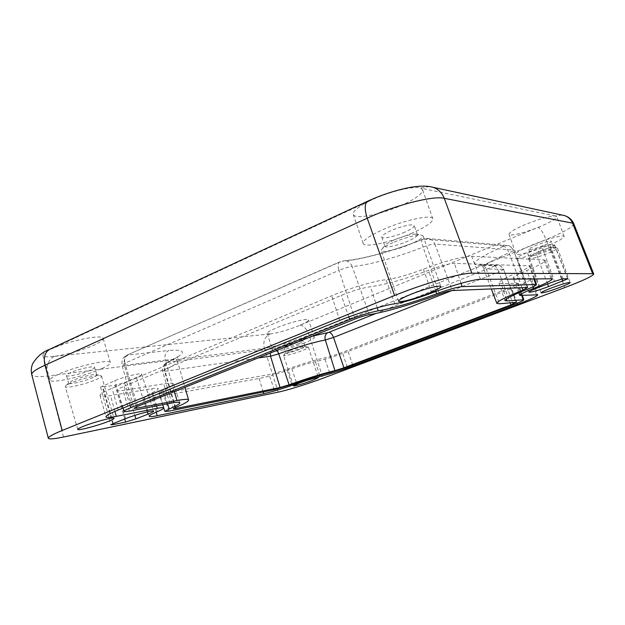 <?xml version="1.0" encoding="UTF-8"?>
<svg xmlns="http://www.w3.org/2000/svg" width="625" height="625" viewBox="0 0 625 625"><rect width="100%" height="100%" fill="white"/><g stroke="black" fill="none" stroke-linecap="round" stroke-linejoin="round"><path stroke-width="0.47" stroke-dasharray="3.12 2.34" d="M298.789 343.617C290.922 346.523 285.992 347.797 284 347.43C283.984 346.984 285.477 346.148 288.469 344.93C296.414 341.984 301.367 340.703 303.328 341.086C303.328 341.539 301.812 342.383 298.789 343.617M290.273 350.469L285.789 352.914C287.766 353.242 292.695 351.945 300.57 349.047L304.797 346.414C301.844 346.594 297.008 347.938 290.273 350.469M269.938 333.961C277.625 333.047 287.266 330.305 298.875 325.734L300.367 325.109C305.922 322.688 308.656 320.969 308.578 319.953C308.641 317.734 289.273 322.453 276.578 327.836C270.25 330.516 267.133 332.391 267.234 333.469L269.938 333.961C264.727 336.836 262.852 341.617 264.32 348.297L47.492 376.023C37.859 377.156 32.609 376.703 31.758 374.672M304.508 342.883C291.969 347.984 273 352.906 272.914 351.016C272.867 350.086 276.023 348.312 282.391 345.703C295.172 340.461 314.508 335.492 314.352 337.422C314.328 338.414 311.047 340.234 304.508 342.883M404.914 232.109C395.148 236.477 382.141 239.32 381.742 237.109C381.594 235.688 384.617 233.555 390.812 230.727C400.703 226.25 413.938 223.398 414.227 225.617C414.313 227.109 411.211 229.273 404.914 232.109M394.023 239.992C390.055 241.742 387.312 243.289 385.781 244.633L384.883 246.227C385.242 248.328 398.25 245.406 408.039 241.086C414.359 238.281 417.484 236.164 417.422 234.75L415.719 234.07C410.508 234.195 403.273 236.164 394.023 239.992M369.18 201.172C357.953 206.914 352.648 211.328 353.258 214.414C354.516 219.906 382.211 214.32 402.766 204.773C416.234 198.477 422.836 193.445 422.547 189.68L420.508 188.07C414.242 185.586 389.742 191.461 371.961 199.836L51.18 349.102C45.352 351.875 42.586 354.008 42.891 355.477C43.547 356.93 47.273 357.242 54.062 356.406L54.492 356.352C68.406 354.195 81.648 350.43 94.219 345.039C100.406 342.188 103.375 339.977 103.125 338.406C103.273 334.062 71.133 340.188 53.188 348.203M412.578 232.859C391.82 242.102 364.188 248.188 363.18 243.445C362.789 240.477 369.18 235.953 382.336 229.891C403.695 220.164 432.359 214.039 432.836 218.812C432.945 222.086 426.188 226.773 412.578 232.859M90.367 370.164C82.484 373.742 66.445 377.344 66.383 375.492C66.281 374.891 67.625 373.961 70.414 372.703C78.414 369.047 94.633 365.453 94.531 367.32C94.625 367.938 93.234 368.891 90.367 370.164M72.703 380.469L68.648 383.188C68.672 384.945 84.703 381.258 92.617 377.719C95.492 376.461 96.883 375.531 96.805 374.945L95.938 374.547C92.914 374.031 79.445 377.438 72.703 380.469M101.312 368.766C84.547 376.344 50.383 384.07 50.062 380.117C49.82 378.844 52.648 376.883 58.531 374.219C75.797 366.273 110.812 358.594 110.391 362.594C110.578 363.961 107.547 366.016 101.312 368.766M543.242 245.672C535.188 248.742 530.391 249.992 528.859 249.43C528.938 248.641 531.578 247.18 536.758 245.039C544.906 241.938 549.742 240.664 551.266 241.234C551.141 242.055 548.461 243.539 543.242 245.672M539.055 251.305L531.117 255.617C532.633 256.125 537.43 254.859 545.5 251.805C550.727 249.68 553.414 248.227 553.562 247.445L553.055 247.25C550.414 247.375 545.742 248.727 539.055 251.305M538.125 227.359L539.719 226.711C550.883 222.031 556.57 218.656 556.797 216.586L555.227 215.953C549.086 216.156 539.188 218.984 525.516 224.437C514.531 229.141 509.016 232.438 508.977 234.336C509.43 236.508 524.031 232.992 537.695 227.523L538.125 227.359C540.539 228.406 543.164 232.5 546.008 239.617L309.117 335.133C294.648 340.898 273.867 347.023 264.32 348.297L278.203 392.133M546.828 246.023C532.648 251.758 516.453 256.016 516.133 254.023C516.258 252.367 521.859 249.242 532.922 244.664C547.391 238.758 564.031 234.422 564.172 236.445C563.836 238.242 558.055 241.438 546.828 246.023M289.32 352.344L283.555 355.469C283.555 356.539 294.969 353.523 302.539 350.477C306.453 348.906 308.414 347.852 308.43 347.297L308.016 347.109C304.234 347.344 298.008 349.094 289.32 352.344M392.914 242.633C387.797 244.891 384.266 246.875 382.312 248.578L381.18 250.57C381.656 253.227 398.328 249.453 410.914 243.93C419.055 240.328 423.102 237.625 423.047 235.82L420.906 234.977C414.219 235.141 404.891 237.695 392.914 242.633M70.453 383.219L65.914 385.664L65.258 386.672C65.32 388.898 85.891 384.125 96.047 379.609C99.766 377.984 101.57 376.805 101.469 376.047L100.391 375.562C96.578 374.898 79.164 379.32 70.453 383.219M538.805 253.117C533.562 255.234 530.266 256.875 528.922 258.047L528.602 258.625C530.547 259.266 536.703 257.625 547.07 253.711C553.805 250.992 557.273 249.125 557.477 248.125L556.844 247.883C553.453 248.055 547.445 249.805 538.805 253.117M541.93 246.672L527.414 252.484C520.797 255.195 517.422 257.047 517.297 258.031C519.289 258.727 525.547 257.086 536.07 253.102L550.242 247.453L554.641 245.055L549.656 244.461L541.93 246.672L554.477 281.383M124.453 382.562L136.359 377.547C139.969 376.008 141.727 374.906 141.641 374.25C141.766 372.43 124.055 376.641 114.734 380.711L100.562 387.156L115.188 385.266L124.453 382.562L134.836 415.391M287.07 369.305C301.664 364.023 314.141 360.242 324.5 357.945C329.664 356.781 335.633 354.922 342.43 352.367L507.617 288.68C514.484 285.984 518.031 284.195 518.266 283.312L501.133 283.547L499.008 282.992C499 281.188 506.094 277.305 520.289 271.328C526.758 268.617 530.039 266.789 530.133 265.852L454.375 263.352C448.984 263.578 440.32 265.906 428.383 270.344C405.094 279.148 385.789 284.609 370.484 286.734C362.398 287.93 352.68 290.805 341.32 295.375L124.055 386.312C119.492 388.25 117.281 389.602 117.406 390.367C117.68 390.938 119.484 390.961 122.836 390.43L163.641 383.844C169.859 382.867 173.172 382.883 173.57 383.891C173.773 385.164 170.328 387.359 163.25 390.5C160.266 391.828 158.82 392.742 158.922 393.234C159.117 393.641 160.508 393.617 163.094 393.172L269.117 374.609C273.883 373.672 279.867 371.898 287.07 369.305L291.852 384.398M291.859 368.812C301 365.508 308.859 363.117 315.438 361.648C324.891 359.5 335.766 356.109 348.062 351.484L511.727 288.5C524.453 283.531 531.031 280.219 531.469 278.57L513.094 278.062C513.086 276.898 517.656 274.391 526.82 270.555C538.891 265.516 545.008 262.117 545.172 260.359L543.82 259.867L471.711 256.242C465.039 255.711 442.844 261.602 423.43 269.172C408.266 274.906 395.82 278.422 386.102 279.703C374.734 280.789 349.555 288.195 331.734 295.773L112.039 388.188C103.867 391.68 99.867 394.117 100.055 395.508C100.539 396.609 104.008 396.633 110.461 395.578L151.648 388.75C155.789 388.078 157.984 388.086 158.227 388.758C158.32 389.547 156.188 390.922 151.828 392.867C146.5 395.25 143.914 396.883 144.062 397.781C144.406 398.562 147.062 398.516 152.039 397.633L259.148 378.484C267.922 376.734 278.828 373.508 291.859 368.812L296.516 382.742M573.766 223.805C573.219 226.836 563.969 232.102 546.008 239.617L564.867 287.555M539.789 286.961L527.414 252.484M547.57 284.008L536.07 253.102M562.031 278.953L550.242 247.453M567.664 278.719L554.414 244.953M563.102 278.789L549.656 244.461M147.273 411.875L136.359 377.547M125.562 418.664L114.734 380.711M113.305 423.531L102.633 385.852M112.719 423.773L102.438 387.203M124.734 419L115.188 385.266M329.648 372.711L324.5 357.945M347.211 367.172L342.43 352.367M513.289 304.719L507.617 288.68M521.719 295.562L517.492 283.117M506.344 298.977L501.133 283.547M526.719 289.516L520.289 271.328M533.805 278.664L529.32 265.57M461.008 283.32L454.375 263.352M435.875 291.453L428.383 270.344M377.242 307.734L370.484 286.734M348.789 316.938L341.32 295.375M130.039 405.258L124.055 386.312M129.422 411.102L122.836 390.43M169.969 403.32L163.641 383.844M167.547 403.781L163.25 390.5M168.922 411.148L163.094 393.172M274.273 389.719L269.117 374.609M319.703 375.336L315.438 361.648M352.75 365.086L348.062 351.484M517.133 303.219L511.727 288.5M536.484 294.594L530.156 278.219M520.945 295.609L514.336 278.398M532.906 286.844L526.82 270.555M551.07 278.445L543.82 259.867M480.469 279.352L471.711 256.242M431.641 293.023L423.43 269.172M394.82 303.758L386.102 279.703M339.734 320.43L331.734 295.773M118.25 410.031L112.039 388.188M114.93 411.414L110.461 395.578M156.578 405.891L151.648 388.75M157.258 411.703L151.828 392.867M156.211 412.148L152.039 397.633M263.219 391.969L259.148 378.484M422.477 239.461L422.031 239.5C421.352 240.32 421.703 242.852 423.102 247.086C397.578 257.203 368.57 265.234 352.164 266.539C350.68 262.867 348.297 260.898 345.016 260.633L342.109 261.266C360.992 259.93 393.68 250.953 422.477 239.461L428.656 238.586C431.586 239.273 433.656 241.094 434.867 244.062C432.344 244.062 428.422 245.07 423.102 247.086L439.359 294.164M369.391 314.656L352.164 266.539C348.453 266.977 344.07 268.242 339.008 270.344C337.734 266.031 337.898 263.242 339.492 261.977L342.109 261.266M423.922 239.094L503.82 245.945L507.836 245.555C510.281 246.125 512.008 247.602 513.008 249.984L434.867 244.062L452.242 290.531M354.938 319.039L339.008 270.344L125.008 363.125C124.07 359.266 124.703 356.609 126.891 355.148L340.492 261.734M503.82 245.945L503.344 246.305C505.445 246.57 507.352 248.734 509.055 252.797C511.977 251.516 513.43 250.633 513.422 250.148L527.469 287.469M137.469 406.422L125.008 363.125L121.984 365.117L124.438 365.305C123.445 360.477 124.664 357.055 128.109 355.031L128.188 354.75M503.344 246.305C477.766 257.961 469.273 264.258 477.859 265.188L481.016 264.781C483.484 265.188 485.234 266.602 486.25 269L483.398 268.086C483.094 265.547 491.648 260.445 509.055 252.797L522.039 287.688M136.297 406.914L124.438 365.305L165.234 360.141C164.281 355.586 165.477 352.352 168.812 350.438L128.109 355.031M477.859 265.188L495.148 265.648L498.187 265.258C500.562 265.648 502.234 266.992 503.211 269.281L486.25 269L499.469 303.758M174.375 391.594L165.234 360.141C172.859 359.219 176.914 359.508 177.398 361.016C177.633 362.906 173.383 365.867 164.648 369.898C163.844 366.523 164.508 364.109 166.656 362.672L167.875 362.242C186.906 353.016 187.219 349.086 168.812 350.438M495.148 265.648L494.617 265.984C495.984 266.367 497.391 268.359 498.828 271.969L503.594 269.398L515.875 302.359M175.602 407.484L164.648 369.898L162.68 371.258L164.562 371.344C163.688 367.141 164.781 364.172 167.859 362.438L167.875 362.242M451.906 290.555L498.828 271.969L510.148 302.844M494.617 265.984L376.086 313.422M270.305 353.047L273.523 348.633L167.859 362.438M175.109 407.695L164.562 371.344L258.078 357.961M277.078 350.328L274.547 348.344L273.523 348.633M312.328 336.164L274.547 348.344M561.922 215.023L555.383 215.969M368.188 200.977L369.75 200.891M429.492 186.547L420.508 188.07M300.062 325.234C303.648 325.555 306.672 328.852 309.117 335.133L323.008 378.227M300.367 325.109L537.695 227.523M52.75 348.391L50.523 348.898M54.062 356.406C47.82 360.273 45.625 366.82 47.492 376.023L63.516 437.023M555.227 215.953L420.734 188.148M54.492 356.352L269.75 333.969M284 347.43L285.789 352.914M267.234 333.469L272.914 351.016M381.742 237.109L384.883 246.227M353.258 214.414L363.18 243.445M66.383 375.492L68.648 383.188M42.891 355.477L50.062 380.117M528.859 249.43L531.117 255.617M508.977 234.336L516.133 254.023M293.438 385.859L283.555 355.469M283.781 355.07L285.969 352.602M398.602 301.203L381.18 250.57M382.312 248.578L385.781 244.633M77.781 429.406L65.258 386.672M65.914 385.664L69.164 382.383M541.086 292.852L528.602 258.625M528.922 258.047L531.367 255.148M517.297 258.031L528.914 292.188M554.641 245.055L567.898 278.781M141.641 374.25L153.695 411.117M100.562 387.156L110.922 424.805M522.406 295.516L518.266 283.312M499.008 282.992L504.914 300.555M534.508 278.656L530.133 265.852M123.117 408.063L117.406 390.367M173.57 383.891L179.836 402.797M163.125 406.023L158.922 393.234M531.469 278.57L537.766 294.82M518.766 292.797L513.094 278.062M545.172 260.359L552.375 278.789M100.055 395.508L105.93 416.891M162.75 404.703L158.227 388.758M144.062 397.781L149.273 416.289M527.883 287.555L513.422 250.148C511.156 245.742 507.812 245.523 507.836 245.555L428.688 238.594C427.617 238.125 425.398 238.43 422.031 239.5C394.266 250.641 361.828 259.391 345.016 260.633L339.492 261.984L126.891 355.148L124.531 356.688C124 357.578 121.57 357.883 121.984 365.117L134.055 408.312M516.273 302.414L503.594 269.398C500.016 264.164 498.875 265.766 498.187 265.258L480.609 264.859C481.297 265.039 482.227 266.109 483.398 268.086L491.344 288.938M173.367 408.758L162.68 371.258C160.891 367.289 165.938 362.367 166.656 362.672L177.609 356.758L177.398 361.016L184.969 387.336M553.062 247.25L556.844 247.883M557.477 248.125L570.188 282.539M95.938 374.547L100.391 375.562M101.469 376.047L114.078 418.281M415.727 234.07L420.914 234.977M423.047 235.82L440.844 286.555M304.797 346.414L308.016 347.109M308.43 347.297L318.406 377.609M564.172 236.445L556.797 216.586M553.562 247.445L551.266 241.234M110.391 362.594L103.125 338.406M96.805 374.945L94.531 367.32M432.836 218.812L422.547 189.68M417.422 234.75L414.227 225.617M314.352 337.422L308.578 319.953M305.133 346.562L303.328 341.086"/><path stroke-width="0.94" d="M312.375 380.453C304.727 383.367 293.336 386.625 293.438 385.859L299.336 383.07C307.078 380.117 318.602 376.828 318.406 377.609L312.375 380.453M428.219 293.562C415.414 298.75 398.805 303.07 398.602 301.203C398.609 299.992 402.688 297.711 410.82 294.359C423.859 289.031 440.836 284.656 440.844 286.555C440.719 287.852 436.508 290.188 428.219 293.562M108.469 421.352C98.156 425.562 77.648 430.984 77.781 429.406C77.719 428.898 79.516 427.906 83.156 426.422C93.656 422.102 114.477 416.648 114.078 418.281C114.109 418.805 112.242 419.828 108.469 421.352M559.516 287.555C549.055 291.352 542.906 293.125 541.086 292.852C541.305 292.156 544.797 290.508 551.562 287.914C562.18 284.055 568.391 282.258 570.188 282.539C569.891 283.281 566.336 284.953 559.516 287.555M539.789 286.961L554.477 281.383L563.102 278.789L567.898 278.781L548.539 286.609C537.414 290.664 530.875 292.523 528.914 292.188C529.133 291.422 532.758 289.68 539.789 286.961M148 414.148L135.938 418.898L125.594 422.047L112.969 424.656L110.922 424.805L113.305 423.531L125.562 418.664C135.484 414.656 154.008 409.711 153.695 411.117C153.727 411.617 151.828 412.625 148 414.148L147.273 411.875M291.852 384.398C306.641 379.125 319.242 375.227 329.648 372.711L347.211 367.172L513.289 304.719C520.047 302.141 523.57 300.484 523.844 299.758L506.992 300.906L504.914 300.555C505.008 299.039 512.281 295.359 526.719 289.516C533.102 286.938 536.359 285.266 536.5 284.492L462.109 286.625C456.906 287.102 448.43 289.484 436.695 293.766C413.062 302.508 393.586 308.203 378.25 310.859C370.398 312.273 360.875 315.164 349.68 319.523L130.805 407.672C126.312 409.508 124.102 410.734 124.18 411.352C124.414 411.805 126.156 411.719 129.422 411.102L169.969 403.32C176.203 402.141 179.484 401.969 179.836 402.797C179.961 403.859 176.422 405.906 169.219 408.953L164.898 411.422L168.922 411.148L274.273 389.719L291.852 384.398M320.062 376.492C313.609 378.062 305.867 380.461 296.828 383.68C283.602 388.383 272.578 391.727 263.742 393.703L157.234 415.711C152.227 416.742 149.578 416.93 149.273 416.289C149.164 415.547 151.828 414.016 157.258 411.703C161.594 409.859 163.734 408.617 163.672 407.969C163.469 407.43 161.344 407.555 157.281 408.336L116.32 416.352C109.828 417.617 106.359 417.789 105.93 416.891C105.812 415.727 109.922 413.445 118.25 410.031L339.734 320.43C357.93 313.008 383.453 305.312 394.82 303.758C404.32 302.172 416.594 298.586 431.641 293.023C451.414 285.516 473.875 279.273 480.469 279.352L552.375 278.789C552.094 280.289 545.805 283.508 533.508 288.453C524.414 292.117 519.828 294.438 519.773 295.398L537.766 294.82C537.227 296.234 530.484 299.406 517.547 304.328L353.086 366.07C340.594 370.664 329.586 374.141 320.062 376.492L319.703 375.336M368.188 200.977L367.422 201.336C364.578 203.789 364.516 209.422 367.227 218.234C394.875 205.188 433.258 195.438 444.258 198.328L572.531 223.125L592.656 273.703L593.75 274.016C592.805 276.078 583.18 280.594 564.867 287.555L323.008 378.227C308.375 383.734 287.586 390.203 278.203 392.133L63.516 437.023C54.016 439 48.945 439.391 48.312 438.219L31.758 374.672C31.391 372.555 35.812 369.398 45.023 365.203L367.227 218.234L394.594 295.5C423.141 283.773 461.641 272.766 471.859 273.195L444.258 198.328C442.078 192.867 438.391 189.211 433.188 187.336L429.492 186.547M394.594 295.5L62.18 430.484L45.023 365.203C43.32 357.766 44.758 352.516 49.352 349.445L50.523 348.898M48.312 438.219C48.156 436.922 52.781 434.344 62.18 430.484M592.656 273.703L471.859 273.195M289.086 384.797L280.07 387.516L175.375 408.625L173.367 408.758L175.602 407.484C184.344 403.805 188.68 401.312 188.609 400C188.266 398.984 184.391 399.164 176.977 400.547L136.664 408.203L134.055 408.312L137.469 406.422L354.938 319.039C360.57 316.852 365.391 315.383 369.391 314.656C385.258 312.195 413.883 303.758 439.359 294.164C445.266 292 449.563 290.797 452.242 290.531L527.469 287.469L522.938 290.102C505.523 297.164 496.828 301.586 496.844 303.367L499.469 303.758L515.875 302.359L510.914 304.938L343.945 367.781L334.938 370.625C322.367 373.648 307.086 378.375 289.086 384.797L278.758 353.812L277.078 350.328M561.922 215.023L564.578 215.594C568.336 216.914 570.984 219.422 572.531 223.125L573.766 223.805L593.75 274.016M548.539 286.609L547.57 284.008M562.867 281.18L562.031 278.953M135.938 418.898L134.836 415.391M112.969 424.656L112.719 423.773M125.594 422.047L124.734 419M523.102 299.633L521.719 295.562M506.992 300.906L506.344 298.977M535.734 284.305L533.805 278.664M462.109 286.625L461.008 283.32M436.695 293.766L435.875 291.453M378.25 310.859L377.242 307.734M349.68 319.523L348.789 316.938M130.805 407.672L130.039 405.258M169.219 408.953L167.547 403.781M296.828 383.68L296.516 382.742M353.086 366.07L352.75 365.086M517.547 304.328L517.133 303.219M533.508 288.453L532.906 286.844M116.32 416.352L114.93 411.414M157.281 408.336L156.578 405.891M157.234 415.711L156.211 412.148M263.742 393.703L263.219 391.969M376.086 313.422L328.906 332.305C330.688 332.438 332.234 334.156 333.531 337.453L451.906 290.555M258.078 357.961L270.531 356.18L270.305 353.047M328.906 332.305L327.883 332.617C325.367 334.062 324.516 336.516 325.312 339.969L333.531 337.453L343.945 367.781M280.07 387.516L270.531 356.18L278.758 353.812C296.922 347.148 312.438 342.539 325.312 339.969L334.938 370.625M327.883 332.617L312.328 336.164M175.375 408.625L175.109 407.695M176.977 400.547L174.375 391.594M136.664 408.203L136.297 406.914M510.914 304.938L510.148 302.844M522.938 290.102L522.039 287.688M523.844 299.758L522.406 295.516M536.5 284.492L534.508 278.656M124.18 411.352L123.117 408.063M164.898 411.422L163.125 406.023M519.773 295.398L518.766 292.797M163.672 407.969L162.75 404.703M188.609 400L184.969 387.336M496.844 303.367L491.344 288.938M31.758 374.672C30.875 370.75 31.203 367.047 32.742 363.57C37.156 356.539 42.688 351.828 49.352 349.445L367.422 201.336C380.18 195.453 393.133 191.062 406.273 188.172C417.508 185.766 426.477 185.492 433.188 187.336L564.578 215.602C569.016 217.055 572.078 219.789 573.773 223.805"/></g></svg>
